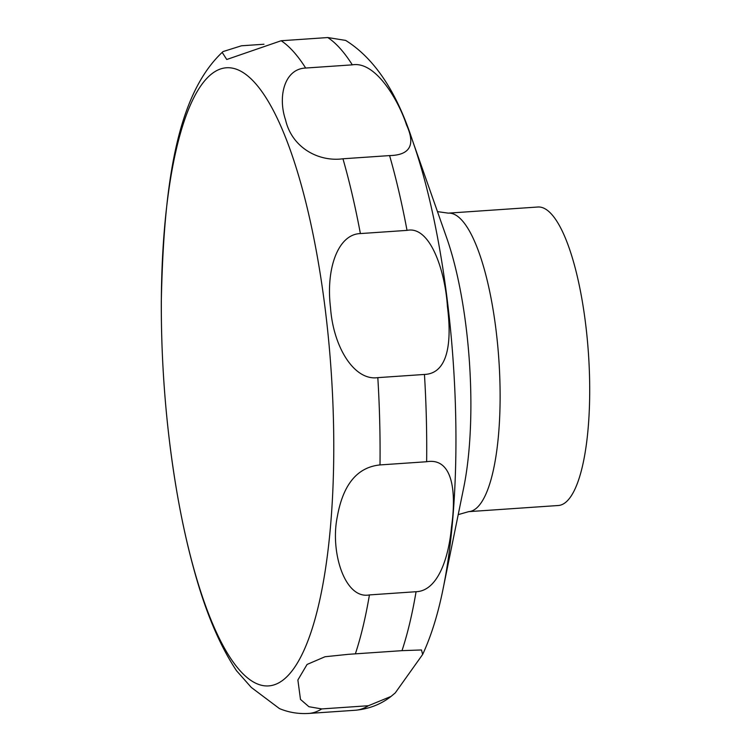 <?xml version="1.0" encoding="UTF-8"?>
<svg xmlns="http://www.w3.org/2000/svg" width="751" height="751" viewBox="0 0 751 751"><rect width="100%" height="100%" fill="white"/><g stroke="black" fill="none" stroke-linecap="round" stroke-linejoin="round"><path stroke-width="1.13" d="M458.213 514.623L468.69 511.647L558.275 505.507A149.599 40.479 -93.9 0 0 565.728 502.297A149.599 40.479 -93.9 0 0 587.291 339.33A149.599 40.479 -93.9 0 0 537.838 207.013L448.253 213.143L437.467 211.622M412.459 140.437L446.657 237.767A175.19 47.407 -93.9 0 1 463.752 487.465L443.146 588.549A314.406 85.079 -93.9 0 0 412.459 140.437C396.688 91.735 374.42 58.4 345.657 40.404L327.802 37.55L281.165 40.742L226.746 59.498L222.193 52.392L223.047 51.575L241.484 45.783L263.976 44.243M352.313 64.849C376.176 60.747 399.156 102.033 406.535 124.976C415.697 144.934 410.055 155.138 389.591 155.588L342.954 158.78C319.222 162.028 292.139 148.266 285.558 119.935C277.57 96.41 284.535 68.792 305.676 68.041L352.313 64.849A339.996 92.007 -93.9 0 0 327.802 37.55M407.023 230.379C430.239 225.413 445.259 271.308 447.427 306.643C452.29 344.502 447.164 373.604 424.456 374.449L377.819 377.64C354.031 381.048 333.2 346.643 330.515 307.563C325.765 269.421 337.706 234.246 360.386 233.57L407.023 230.379A339.996 92.007 -93.9 0 0 389.591 155.588M426.643 461.734C451.633 457.462 456.955 489.07 451.464 527.296C448.488 559.814 437.11 591.046 416.073 591.713L369.436 594.914C344.737 599.692 329.989 551.656 337.321 516.65C343.076 484.451 357.307 467.216 380.006 464.925L426.643 461.734A339.996 92.007 -93.9 0 0 424.456 374.449M402.001 650.657L421.489 649.962L422.653 654.459L395.251 692.91L391.046 696.421L368.375 705.733L321.738 708.925L308.896 706.71L300.484 699.397L297.875 679.984L307.075 664.447L325.033 656.74L348.361 654.328L402.001 650.657A339.996 92.007 -93.9 0 0 416.073 591.713M236.443 670.634L251.303 687.447L279.438 708.578C288.562 712.408 298.297 714.032 308.633 713.45A339.996 92.007 -93.9 0 0 321.738 708.925M210.956 74.48A309.741 83.821 -93.9 0 0 169.435 440.893A309.741 83.821 -93.9 0 0 284.141 679.195A309.741 83.821 -93.9 0 0 325.662 312.782A309.741 83.821 -93.9 0 0 210.956 74.48M468.69 511.647A149.599 40.479 -93.9 0 0 476.143 508.427A149.599 40.479 -93.9 0 0 497.706 345.469A149.599 40.479 -93.9 0 0 448.253 213.143M355.364 653.849A339.996 92.007 -93.9 0 0 369.436 594.914M380.006 464.925A339.996 92.007 -93.9 0 0 377.819 377.64M360.386 233.57A339.996 92.007 -93.9 0 0 342.954 158.78M305.676 68.041A339.996 92.007 -93.9 0 0 281.165 40.742M308.633 713.45L355.27 710.258A339.996 92.007 -93.9 0 0 368.375 705.733M443.146 588.549C438.058 613.971 431.224 635.937 422.653 654.459M223.047 51.575C176.541 94.57 163.793 184.83 161.296 301.47C161.127 366.3 166.328 429.835 176.898 492.083C181.629 519.57 187.262 545.179 193.796 568.901C205.267 611.276 219.545 645.278 236.631 670.896M391.046 696.421C380.898 704.382 368.976 708.991 355.27 710.258"/></g></svg>
